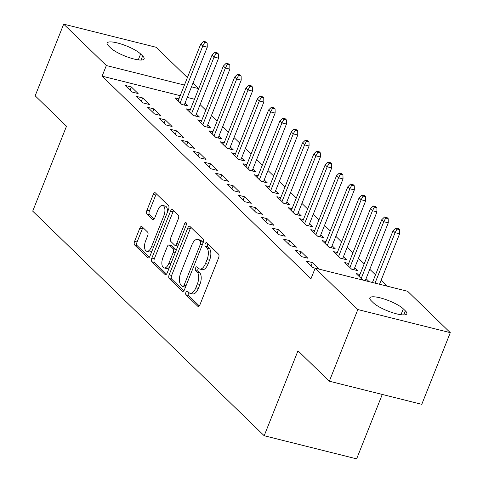 <?xml version="1.0" encoding="UTF-8"?>
<svg xmlns="http://www.w3.org/2000/svg" width="483" height="483" viewBox="0 0 483 483"><rect width="100%" height="100%" fill="white"/><g stroke="black" fill="none" stroke-linecap="round" stroke-linejoin="round"><path stroke-width="0.72" d="M185.949 292.239A2.023 0.972 -76 0 0 186.003 294.817L197.801 306.27A2.886 1.389 -76 0 0 198.139 306.464A2.886 1.389 -76 0 0 199.95 304.737L218.612 257.85A2.886 1.389 -76 0 0 218.533 254.167L206.736 242.714A2.023 0.972 -76 0 0 206.501 242.581A2.023 0.972 -76 0 0 205.233 243.788A2.023 0.972 -76 0 0 205.287 246.366L206.815 247.845A9.231 4.45 -76 0 1 207.05 259.631L205.492 263.537A9.231 4.45 -76 0 1 199.702 269.043A9.231 4.45 -76 0 1 198.622 268.427L197.094 266.942A2.023 0.972 -76 0 0 196.859 266.809A2.023 0.972 -76 0 0 195.591 268.017A2.023 0.972 -76 0 0 195.645 270.589L197.173 272.074A9.231 4.45 -76 0 1 197.408 283.859L195.85 287.765A9.231 4.45 -76 0 1 190.061 293.272A9.231 4.45 -76 0 1 188.98 292.656L187.452 291.171A2.023 0.972 -76 0 0 187.217 291.038A2.023 0.972 -76 0 0 185.949 292.239M188.69 292.372A2.023 0.972 -76 0 0 188.448 292.867A2.023 0.972 -76 0 0 188.503 295.445L199.28 305.902M207.974 243.915A2.023 0.972 -76 0 0 207.732 244.41A2.023 0.972 -76 0 0 207.787 246.988L209.308 248.467L206.815 247.845M198.332 268.143A2.023 0.972 -76 0 0 198.09 268.639A2.023 0.972 -76 0 0 198.145 271.217L199.672 272.696L197.173 272.074M141.978 226.648A2.886 1.389 -76 0 0 141.64 226.455A2.886 1.389 -76 0 0 139.828 228.175L134.594 241.331A2.886 1.389 -76 0 0 134.666 245.014L147.774 257.729A2.886 1.389 -76 0 0 148.112 257.922A2.886 1.389 -76 0 0 149.917 256.201L168.579 209.308A2.886 1.389 -76 0 0 168.507 205.625L155.405 192.91A2.886 1.389 -76 0 0 155.067 192.717A2.886 1.389 -76 0 0 153.256 194.438L146.935 210.328A2.886 1.389 -76 0 0 147.007 214.011L152.616 219.457A2.886 1.389 -76 0 0 152.948 219.65A2.886 1.389 -76 0 0 154.759 217.93L157.899 210.045A7.716 3.719 -76 0 1 162.741 205.444A7.716 3.719 -76 0 1 163.84 215.81L151.553 246.68A7.716 3.719 -76 0 1 146.711 251.287A7.716 3.719 -76 0 1 145.612 240.914L147.659 235.77A2.886 1.389 -76 0 0 147.587 232.088L141.978 226.648M180.207 95.676L102.112 76.151L310.961 278.782L315.188 268.162L407.64 291.285L450.295 332.666L357.837 309.549L315.188 268.162M102.112 76.151L106.332 65.531L63.684 24.15L156.136 47.268L187.398 77.6M450.295 332.666L421.774 404.325L329.321 381.208L297.981 350.803L264.183 435.732L32.705 211.143L66.503 126.214L35.168 95.809L63.684 24.15M329.321 381.208L357.837 309.549M169.135 274.839A2.886 1.389 -76 0 0 169.207 278.522L182.308 291.237A2.886 1.389 -76 0 0 182.646 291.43A2.886 1.389 -76 0 0 184.458 289.709L203.12 242.816A2.886 1.389 -76 0 0 203.041 239.133L189.94 226.418A2.886 1.389 -76 0 0 189.602 226.225A2.886 1.389 -76 0 0 187.79 227.946L169.135 274.839L171.628 275.467A2.886 1.389 -76 0 0 171.706 279.15L183.788 290.869M165.041 274.483L151.94 261.768A2.886 1.389 -76 0 1 151.861 258.085L170.523 211.192A2.886 1.389 -76 0 1 172.334 209.471A2.886 1.389 -76 0 1 172.673 209.664L178.281 215.104A2.886 1.389 -76 0 1 178.354 218.787L170.783 237.805A2.886 1.389 -76 0 0 170.861 241.488L174.58 245.098A2.886 1.389 -76 0 0 174.918 245.292A2.886 1.389 -76 0 0 176.724 243.571L184.609 223.774A2.023 0.972 -76 0 1 185.87 222.566A2.023 0.972 -76 0 1 186.16 225.283L167.19 272.955A2.886 1.389 -76 0 1 165.379 274.676A2.886 1.389 -76 0 1 165.041 274.483L165.766 274.664M264.183 435.732L356.641 458.85L382.27 394.448M142.654 97.94L136.405 96.377L143.191 102.964L149.44 104.521L142.654 97.94L141.362 101.182M190.254 109.84L186.384 108.874L193.17 115.461L199.419 117.019L196.346 114.042M165.283 119.893L159.034 118.329L165.82 124.916L172.069 126.48L165.283 119.893L163.991 123.135M212.876 131.793L209.006 130.827L215.798 137.413L222.041 138.971L218.974 135.995M187.905 141.845L181.662 140.281L188.448 146.868L194.697 148.432L187.905 141.845L186.613 145.093M235.505 153.745L231.635 152.779L238.427 159.366L244.67 160.93L241.603 157.947M210.534 163.797L204.285 162.234L211.077 168.821L217.32 170.384L210.534 163.797L209.242 167.046M258.133 175.703L254.263 174.731L261.049 181.318L267.298 182.882L264.231 179.905M233.162 185.75L226.913 184.192L233.706 190.773L239.948 192.337L233.162 185.75L231.87 188.998M280.762 197.656L276.892 196.684L283.678 203.271L289.927 204.834L286.854 201.858M255.791 207.708L249.542 206.144L256.328 212.731L262.577 214.289L255.791 207.708L254.499 210.95M303.39 219.608L299.52 218.642L306.307 225.229L312.555 226.787L309.482 223.81M278.419 229.66L272.171 228.097L278.957 234.684L285.205 236.247L278.419 229.66L277.127 232.903M326.013 241.56L322.143 240.594L328.935 247.181L335.178 248.739L332.111 245.762M301.042 251.613L294.799 250.049L301.585 256.636L307.834 258.2L301.042 251.613L299.75 254.861M348.641 263.513L344.771 262.547L351.564 269.134L357.806 270.697L354.739 267.715M194.468 99.244L187.271 97.445M387.209 286.171L381.111 280.261M375.508 274.821L369.797 269.279M364.194 263.845L358.483 258.302M352.88 252.869L347.168 247.326M341.566 241.892L335.854 236.35M330.251 230.916L324.54 225.374M318.937 219.934L313.232 214.398M307.623 208.958L301.917 203.421M296.308 197.982L290.603 192.445M285 187.006L279.289 181.469M273.686 176.029L267.974 170.493M262.372 165.053L256.66 159.511M251.057 154.077L245.346 148.535M239.743 143.101L234.032 137.558M228.429 132.125L222.717 126.582M217.115 121.148L211.403 115.606M205.8 110.166L200.095 104.63M369.09 281.643L366.054 278.691M362.842 280.08L356.086 273.523L359.956 274.489M319.118 269.146L312.356 262.589L306.113 261.025L312.899 267.612L315.176 268.186M337.327 252.537L333.457 251.571L340.249 258.157L346.492 259.721L343.425 256.739M289.728 240.637L283.485 239.073L290.271 245.66L296.52 247.224L289.728 240.637L288.436 243.879M314.699 230.584L310.829 229.618L317.621 236.205L323.87 237.763L320.797 234.786M267.105 218.684L260.856 217.121L267.642 223.707L273.891 225.265L267.105 218.684L265.813 221.926M292.076 208.632L288.206 207.666L294.992 214.247L301.241 215.81L298.168 212.834M244.476 196.726L238.228 195.168L245.014 201.755L251.263 203.313L244.476 196.726L243.184 199.974M269.448 186.679L265.578 185.707L272.364 192.294L278.613 193.858L275.539 190.882M221.848 174.774L215.599 173.216L222.391 179.797L228.634 181.36L221.848 174.774L220.556 178.022M246.819 164.721L242.949 163.755L249.735 170.342L255.984 171.906L252.917 168.923M199.219 152.821L192.977 151.257L199.763 157.844L206.012 159.408L199.219 152.821L197.927 156.069M224.19 142.769L220.32 141.803L227.113 148.39L233.355 149.953L230.288 146.971M176.591 130.869L170.348 129.305L177.134 135.892L183.383 137.456L176.591 130.869L175.299 134.111M201.562 120.816L197.692 119.85L204.484 126.437L210.733 127.995L207.66 125.019M153.968 108.916L147.72 107.353L154.506 113.94L160.754 115.503L153.968 108.916L152.676 112.159M178.939 98.864L175.069 97.898L181.856 104.479L188.104 106.043L185.031 103.066M131.34 86.958L125.091 85.4L131.877 91.987L138.126 93.545L131.34 86.958L130.048 90.206M108.627 45.982A18.813 4.432 -158.3 0 1 107.141 43.023A18.813 4.432 -158.3 0 1 121.722 44.213A18.813 4.432 -158.3 0 1 140.613 53.975L142.648 55.956A18.813 4.432 -158.3 0 1 144.133 58.908A18.813 4.432 -158.3 0 1 129.553 57.718A18.813 4.432 -158.3 0 1 110.661 47.956L108.627 45.982M198.694 88.624L191.497 86.825M184.428 85.062L106.332 65.531M193.001 83.034L198.712 88.576M405.352 310.835A18.813 4.432 -158.3 0 1 406.837 313.793A18.813 4.432 -158.3 0 1 392.256 312.598A18.813 4.432 -158.3 0 1 373.365 302.835L371.33 300.861A18.813 4.432 -158.3 0 1 369.845 297.902A18.813 4.432 -158.3 0 1 384.426 299.098A18.813 4.432 -158.3 0 1 403.311 308.86L405.352 310.835L403.728 314.916M312.356 262.589L311.064 265.837M190.061 293.272L192.56 293.899A9.231 4.45 -76 0 0 198.35 288.387L195.85 287.765M199.672 272.696A9.231 4.45 -76 0 1 199.908 284.481L198.35 288.387M199.702 269.043L202.196 269.671A9.231 4.45 -76 0 0 207.992 264.165L205.492 263.537M209.308 248.467A9.231 4.45 -76 0 1 209.55 260.252L207.992 264.165M190.96 227.408A2.886 1.389 -76 0 0 190.29 228.574L171.628 275.467M182.538 286.407A2.023 0.972 -76 0 0 182.773 286.54A2.023 0.972 -76 0 0 184.041 285.338L200.421 244.175A2.023 0.972 -76 0 0 200.373 241.597L198.761 240.033A9.231 4.45 -76 0 0 197.686 239.411A9.231 4.45 -76 0 0 191.89 244.923L180.69 273.058A9.231 4.45 -76 0 0 180.932 284.843L182.538 286.407M185.037 287.029A2.023 0.972 -76 0 0 185.273 287.168A2.023 0.972 -76 0 0 185.466 287.174M203.144 242.756A2.023 0.972 -76 0 0 202.872 242.218L200.373 241.597M197.686 239.411L200.179 240.039A9.231 4.45 -76 0 1 201.26 240.661L202.872 242.218M166.52 274.115L154.433 262.396L151.94 261.768M173.693 210.654A2.886 1.389 -76 0 0 173.023 211.82L154.361 258.713A2.886 1.389 -76 0 0 154.433 262.396M177.08 245.726A2.886 1.389 -76 0 0 177.418 245.919A2.886 1.389 -76 0 0 177.979 245.835M162.934 257.542A7.716 3.719 -76 0 0 164.033 267.908A7.716 3.719 -76 0 0 168.875 263.307L173.204 252.428A2.886 1.389 -76 0 0 173.125 248.745L169.406 245.135A2.886 1.389 -76 0 0 169.068 244.941A2.886 1.389 -76 0 0 167.263 246.662L162.934 257.542M164.033 267.908L166.532 268.536A7.716 3.719 -76 0 0 169.509 267.117M176.09 250.586A2.886 1.389 -76 0 0 175.625 249.373L173.125 248.745M169.068 244.941L171.568 245.569A2.886 1.389 -76 0 1 171.906 245.762L175.625 249.373M146.711 251.287L149.211 251.909A7.716 3.719 -76 0 0 152.193 250.496M167.341 212.417A7.716 3.719 -76 0 0 165.24 206.066L162.741 205.444M156.426 193.9A2.886 1.389 -76 0 0 155.755 195.066L149.428 210.956A2.886 1.389 -76 0 0 149.507 214.639L154.089 219.089M142.998 227.638A2.886 1.389 -76 0 0 142.328 228.803L137.094 241.959A2.886 1.389 -76 0 0 137.166 245.642L149.253 257.361M399.519 229.666L398.384 228.568L395.885 227.946L397.02 229.039L399.519 229.666L399.598 233.808L395.1 232.679L393.065 230.705L372.459 282.483M397.02 229.039L395.1 232.679L375.025 283.129M399.598 233.808L379.523 284.252M393.065 230.705L395.885 227.946M388.205 218.69L387.07 217.591L384.577 216.97L385.706 218.062L388.205 218.69L388.284 222.826L383.786 221.703L381.751 219.729L359.153 276.499M385.706 218.062L383.786 221.703L361.193 278.48M388.284 222.826L365.257 280.683M381.751 219.729L384.577 216.97M376.891 207.714L375.762 206.615L373.262 205.987L374.391 207.086L376.891 207.714L376.969 211.85L372.471 210.727L370.437 208.753L347.845 265.523M374.391 207.086L372.471 210.727L349.879 267.504M376.969 211.85L353.936 269.725M370.437 208.753L373.262 205.987M365.577 196.738L364.448 195.639L361.948 195.011L363.077 196.11L365.577 196.738L365.655 200.874L361.157 199.751L359.123 197.776L336.53 254.547M363.077 196.11L361.157 199.751L338.565 256.521M365.655 200.874L342.622 258.749M359.123 197.776L361.948 195.011M354.262 185.762L353.133 184.663L350.634 184.035L351.763 185.134L354.262 185.762L354.341 189.897L349.843 188.775L347.808 186.8L325.216 243.571M351.763 185.134L349.843 188.775L327.251 245.545M354.341 189.897L331.308 247.773M347.808 186.8L350.634 184.035M342.948 174.78L341.819 173.687L339.32 173.059L340.449 174.158L342.948 174.78L343.027 178.921L338.529 177.798L336.494 175.818L313.902 232.595M340.449 174.158L338.529 177.798L315.936 234.569M343.027 178.921L320 236.797M336.494 175.818L339.32 173.059M331.634 163.803L330.505 162.711L328.005 162.083L329.134 163.182L331.634 163.803L331.712 167.945L327.214 166.822L325.18 164.842L302.587 221.619M329.134 163.182L327.214 166.822L304.622 223.593M331.712 167.945L308.685 225.821M325.18 164.842L328.005 162.083M320.32 152.827L319.191 151.728L316.691 151.107L317.826 152.205L320.32 152.827L320.404 156.969L315.906 155.846L313.865 153.866L291.273 210.642M317.826 152.205L315.906 155.846L293.308 212.617M320.404 156.969L297.371 214.844M313.865 153.866L316.691 151.107M309.011 141.851L307.876 140.752L305.377 140.13L306.512 141.229L309.011 141.851L309.09 145.993L304.592 144.864L302.551 142.89L279.959 199.666M306.512 141.229L304.592 144.864L282 201.64M309.09 145.993L286.057 203.868M302.551 142.89L305.377 140.13M297.697 130.875L296.562 129.776L294.062 129.154L295.198 130.253L297.697 130.875L297.776 135.017L293.278 133.888L291.237 131.913L268.645 188.69M295.198 130.253L293.278 133.888L270.685 190.664M297.776 135.017L274.742 192.892M291.237 131.913L294.062 129.154M286.383 119.899L285.248 118.8L282.748 118.178L283.883 119.271L286.383 119.899L286.461 124.04L281.963 122.911L279.929 120.937L257.33 177.714M283.883 119.271L281.963 122.911L259.371 179.688M286.461 124.04L263.428 181.916M279.929 120.937L282.748 118.178M275.069 108.923L273.933 107.824L271.44 107.202L272.569 108.295L275.069 108.923L275.147 113.058L270.649 111.935L268.614 109.961L246.022 166.732M272.569 108.295L270.649 111.935L248.057 168.712M275.147 113.058L252.114 170.934M268.614 109.961L271.44 107.202M263.754 97.946L262.625 96.848L260.126 96.22L261.255 97.318L263.754 97.946L263.833 102.082L259.335 100.959L257.3 98.985L234.708 155.755M261.255 97.318L259.335 100.959L236.742 157.736M263.833 102.082L240.8 159.958M257.3 98.985L260.126 96.22M252.44 86.97L251.311 85.871L248.811 85.243L249.94 86.342L252.44 86.97L252.518 91.106L248.02 89.983L245.986 88.009L223.394 144.779M249.94 86.342L248.02 89.983L225.428 146.76M252.518 91.106L229.485 148.981M245.986 88.009L248.811 85.243M241.126 75.994L239.997 74.895L237.497 74.267L238.626 75.366L241.126 75.994L241.204 80.13L236.706 79.007L234.672 77.032L212.079 133.803M238.626 75.366L236.706 79.007L214.114 135.777M241.204 80.13L218.171 138.005M234.672 77.032L237.497 74.267M229.811 65.012L228.682 63.919L226.183 63.291L227.312 64.39L229.811 65.012L229.89 69.154L225.392 68.031L223.357 66.05L200.765 122.827M227.312 64.39L225.392 68.031L202.8 124.801M229.89 69.154L206.863 127.029M223.357 66.05L226.183 63.291M218.497 54.036L217.368 52.943L214.869 52.315L215.998 53.414L218.497 54.036L218.576 58.177L214.078 57.054L212.043 55.074L189.451 111.851M215.998 53.414L214.078 57.054L191.485 113.825M218.576 58.177L195.549 116.053M212.043 55.074L214.869 52.315M207.183 43.059L206.054 41.961L203.554 41.339L204.689 42.438L207.183 43.059L207.267 47.201L202.769 46.078L200.729 44.098L178.136 100.875M204.689 42.438L202.769 46.078L180.171 102.849M207.267 47.201L184.234 105.077M200.729 44.098L203.554 41.339M188.503 295.445L186.003 294.817M207.787 246.988L205.287 246.366M198.145 271.217L195.645 270.589M199.908 284.481L197.408 283.859M209.55 260.252L207.05 259.631M198.525 306.451L197.801 306.27M190.29 228.574L187.79 227.946M183.033 291.418L182.308 291.237M171.706 279.15L169.207 278.522M186.003 285.827L184.041 285.338M202.383 244.664L200.421 244.175M201.26 240.661L198.761 240.033M154.361 258.713L151.861 258.085M173.023 211.82L170.523 211.192M178.686 244.06L176.724 243.571M186.426 224.227L184.609 223.774M170.831 263.796L168.875 263.307M175.16 252.917L173.204 252.428M171.906 245.762L169.406 245.135M153.516 247.169L151.553 246.68M165.796 216.299L163.84 215.81M153.34 219.638L152.616 219.457M149.507 214.639L147.007 214.011M149.428 210.956L146.935 210.328M155.755 195.066L153.256 194.438M148.498 257.91L147.774 257.729M137.166 245.642L134.666 245.014M137.094 241.959L134.594 241.331M142.328 228.803L139.828 228.175M403.311 308.86L400.981 314.723M140.613 53.975L138.277 59.844M142.648 55.956L141.024 60.037M185.273 287.168L182.773 286.54M177.418 245.919L174.918 245.292"/></g></svg>
